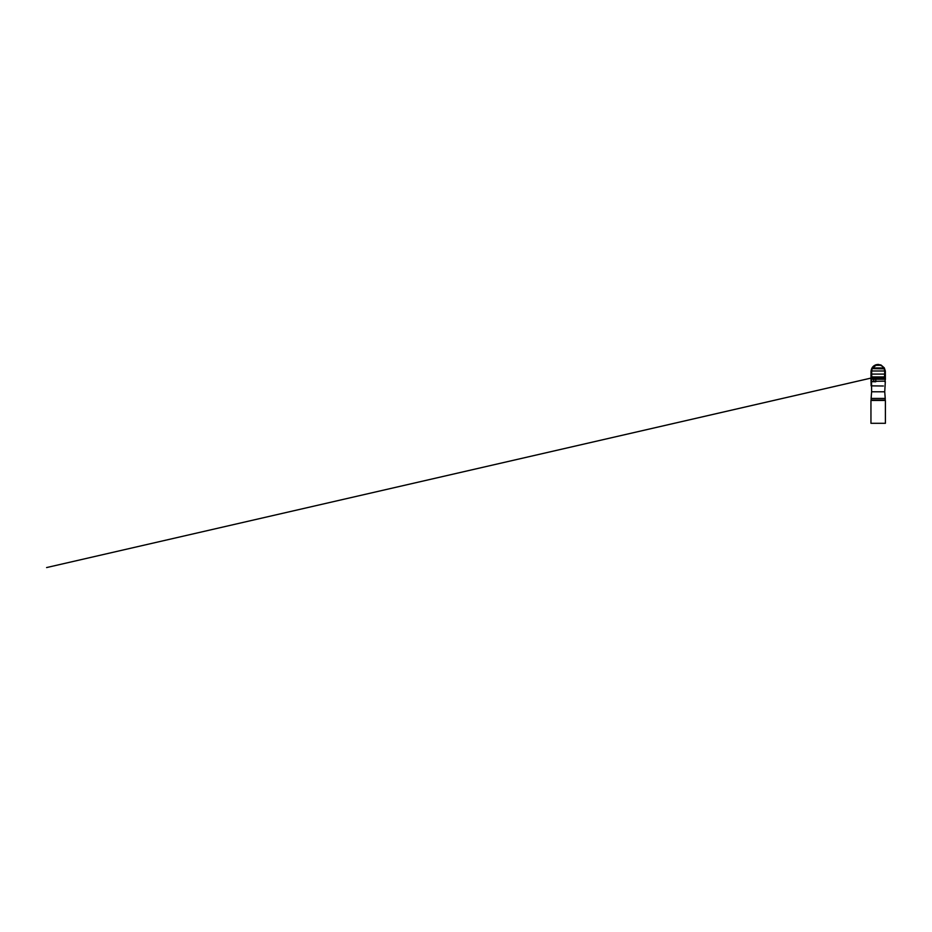 <?xml version="1.0" encoding="UTF-8"?>
<svg xmlns="http://www.w3.org/2000/svg" width="932" height="932" viewBox="0 0 932 932"><rect width="100%" height="100%" fill="white"/><g stroke="black" fill="none" stroke-linecap="round" stroke-linejoin="round"><path stroke-width="1.4" d="M871.117 398.418L871.606 391.79L884.736 391.79L871.606 391.79L884.736 391.79L885.225 398.418L871.117 398.418L871.117 400.049L885.225 400.049L885.225 398.418M885.4 423.303L870.954 423.303L885.4 423.303L885.4 400.457L870.954 400.457L870.954 423.303M871.665 374.093L884.689 374.093L884.689 370.983L871.665 370.983L871.758 376.924M884.689 370.983L884.258 368.874L872.224 368.606A6.675 6.675 0 0 0 872.096 368.874L871.665 370.983M872.527 367.965L872.224 368.606L884.188 368.583A6.734 6.734 0 0 0 883.827 367.965L872.527 367.965A6.734 6.734 0 0 0 872.166 368.583L884.188 368.583M875.812 379.266L875.742 381.77L873.855 381.631L873.68 379.266L873.773 381.456L875.346 381.77L871.071 381.607L870.954 379.266L885.4 379.266L885.377 378.089L881.847 378.089L885.377 378.089L885.33 371.029L884.305 367.884L881.031 365.029L877.979 364.435L877.886 365.297L876.057 365.297A6.675 6.675 0 0 0 872.597 367.965L876.057 365.297L880.297 365.297L876.301 364.68L871.816 368.35L871.21 374.151L871.397 378.089L872.096 377.984M871.618 391.79L871.502 379.266M885.4 379.266L884.829 381.654M881.847 378.089L870.977 378.089L871.024 371.029L872.037 367.884L875.241 365.064L878.515 364.447L876.301 364.68C873.622 365.519 871.944 367.278 871.257 369.957L871.397 378.089M878.468 364.447L878.422 365.297L878.515 364.447L877.548 364.459L878.41 364.447M875.637 377.076L873.762 376.936L873.634 378.089L874.158 376.924L871.187 376.936L871.036 378.089L46.6 567.565L870.977 378.089L870.954 379.266M885.318 378.089L885.284 377.029L884.456 376.924L884.689 374.093M883.757 367.965A6.675 6.675 0 0 0 880.297 365.297M884.736 391.79L885.318 381.526M883.373 385.999L871.14 385.86L871.036 381.363L884.596 381.153M871.863 378.089L878.27 378.089M877.548 364.459L878.177 364.435L877.548 364.459M884.456 376.936L874.158 376.924"/></g></svg>
